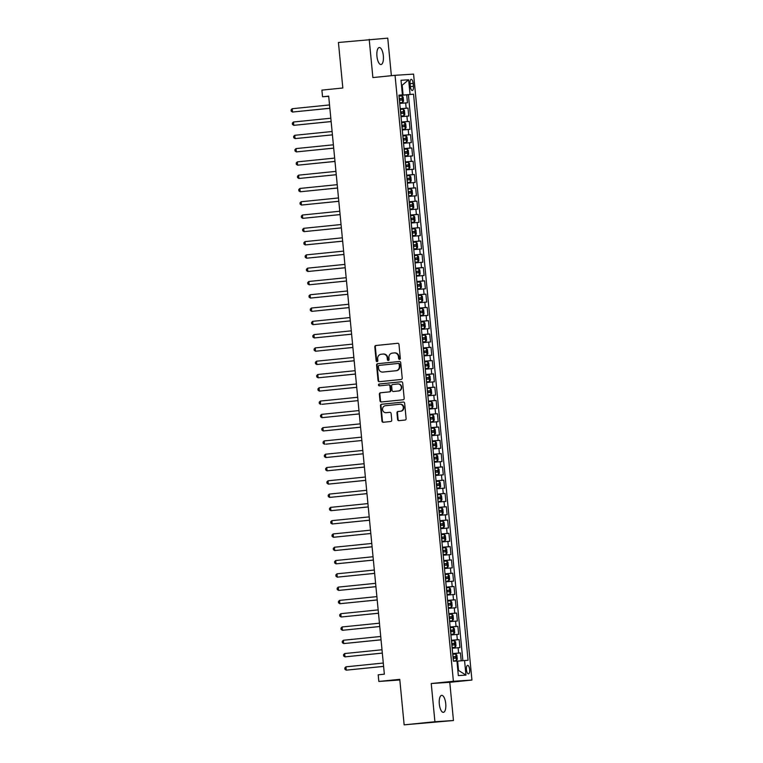 <?xml version="1.0" encoding="UTF-8"?>
<svg xmlns="http://www.w3.org/2000/svg" width="763" height="763" viewBox="0 0 763 763"><rect width="100%" height="100%" fill="white"/><g stroke="black" fill="none" stroke-linecap="round" stroke-linejoin="round"><path stroke-width="1.14" d="M399.554 359.335A0.916 0.849 -93.7 0 0 400.317 358.333L398.982 344.475A1.307 1.211 -93.7 0 0 397.685 343.293L375.901 345.496A1.307 1.211 -93.7 0 0 374.814 346.927L376.149 360.785A0.916 0.849 -93.7 0 0 377.056 361.614A0.916 0.849 -93.7 0 0 377.847 360.613L377.666 358.82A4.197 3.882 -93.7 0 1 381.138 354.251L382.95 354.07A4.197 3.882 -93.7 0 1 387.213 357.847L387.385 359.64A0.916 0.849 -93.7 0 0 388.319 360.47A0.916 0.849 -93.7 0 0 389.082 359.468L388.911 357.675A4.197 3.882 -93.7 0 1 392.373 353.116L394.185 352.926A4.197 3.882 -93.7 0 1 398.448 356.712L398.62 358.505A0.916 0.849 -93.7 0 0 399.554 359.335M445.735 703.639A8.546 3.214 84.2 0 0 441.663 695.351A8.546 3.214 84.2 0 0 439.316 704.058A8.546 3.214 84.2 0 0 443.389 712.346A8.546 3.214 84.2 0 0 445.735 703.639M383.35 55.823A8.546 3.214 84.2 0 0 379.287 47.525A8.546 3.214 84.2 0 0 376.941 56.243A8.546 3.214 84.2 0 0 381.004 64.531A8.546 3.214 84.2 0 0 383.35 55.823M469.655 669.513A4.273 1.602 84.2 0 0 467.624 665.374A4.273 1.602 84.2 0 0 466.451 669.723A4.273 1.602 84.2 0 0 468.482 673.872A4.273 1.602 84.2 0 0 469.655 669.513M397.599 419.488A1.307 1.211 -93.7 0 0 398.935 420.671L405.039 420.051A1.307 1.211 -93.7 0 0 406.116 418.629L404.638 403.236A1.307 1.211 -93.7 0 0 403.303 402.053L381.557 404.256A1.307 1.211 -93.7 0 0 380.479 405.687L381.958 421.081A1.307 1.211 -93.7 0 0 383.293 422.263L390.666 421.51A1.307 1.211 -93.7 0 0 391.743 420.089L391.114 413.498A1.307 1.211 -93.7 0 0 389.817 412.316L386.116 412.688A3.51 3.252 -93.7 0 1 382.549 409.464A3.51 3.252 -93.7 0 1 385.449 405.706L399.764 404.256A3.51 3.252 -93.7 0 1 403.341 407.48A3.51 3.252 -93.7 0 1 400.441 411.238L398.048 411.476A1.307 1.211 -93.7 0 0 396.97 412.907L397.599 419.488L398.105 419.459A1.307 1.211 -93.7 0 0 399.24 420.642M391.371 75.69L387.757 38.15L338.438 42.48L342.825 87.993L321.9 90.12L322.539 96.758L328.691 96.138L384.352 674.187L378.2 674.816L378.839 681.454L399.822 679.995M434.91 721.731L453.46 720.52L449.779 682.313L431.238 683.524L434.91 721.731L404.142 724.85L399.764 679.337L378.839 681.454M431.238 683.524L453.394 681.283L395.043 75.318L413.584 74.106L471.935 680.062L453.394 681.283M369.206 39.361L372.888 77.568L395.043 75.318M401.128 379.488A1.307 1.211 -93.7 0 0 402.215 378.057L400.728 362.673A1.307 1.211 -93.7 0 0 399.402 361.49L377.656 363.693A1.307 1.211 -93.7 0 0 376.569 365.124L378.047 380.508A1.307 1.211 -93.7 0 0 379.383 381.691L401.128 379.488M402.683 382.95L404.171 398.343A1.307 1.211 -93.7 0 1 403.083 399.774L381.338 401.977A1.307 1.211 -93.7 0 1 380.003 400.794L379.373 394.204A1.307 1.211 -93.7 0 1 380.451 392.783L389.273 391.886A1.307 1.211 -93.7 0 0 390.351 390.456L389.931 386.088A1.307 1.211 -93.7 0 0 388.596 384.905L379.421 385.84A0.916 0.849 -93.7 0 0 379.421 385.84A0.916 0.849 -93.7 0 1 378.486 385A0.916 0.849 -93.7 0 1 379.24 384.008L401.348 381.767A1.307 1.211 -93.7 0 1 402.683 382.95M453.46 720.52L404.142 724.85M461.205 660.796L460.442 652.918L452.697 653.71M452.688 653.576L458.611 653.042L458.105 647.73L459.936 647.606L459.164 639.632L451.419 640.415M451.41 640.281L457.333 639.756L456.827 634.435L458.649 634.32L457.886 626.347L450.141 627.129M450.132 626.995L456.055 626.461L455.54 621.149L457.371 621.034L456.608 613.061L448.863 613.843M448.854 613.71L454.777 613.175L454.262 607.863L456.093 607.739L455.33 599.766L447.585 600.557M447.566 600.414L453.499 599.89L452.984 594.568L454.815 594.453L454.042 586.48L446.307 587.262M446.288 587.129L452.221 586.594L451.706 581.282L453.537 581.168L452.764 573.194L445.02 573.976M445.01 573.843L450.933 573.309L450.428 567.996L452.259 567.872L451.486 559.899L443.742 560.691M443.732 560.547L449.655 560.023L449.149 554.711L450.971 554.587L450.208 546.613L442.464 547.395M442.454 547.262L448.377 546.737L447.871 541.415L449.693 541.301L448.93 533.327L441.186 534.11M441.176 533.976L447.099 533.442L446.584 528.13L448.415 528.006L447.652 520.032L439.908 520.824M439.889 520.69L445.821 520.156L445.306 514.844L447.137 514.72L446.374 506.746L438.63 507.529M438.611 507.395L444.543 506.87L444.028 501.549L445.859 501.434L445.087 493.461L437.352 494.243M437.333 494.109L443.265 493.575L442.75 488.263L444.581 488.148L443.808 480.175L436.064 480.957M436.054 480.824L441.977 480.289L441.472 474.977L443.303 474.853L442.53 466.88L434.786 467.671M434.776 467.528L440.699 467.004L440.194 461.691L442.015 461.567L441.252 453.594L433.508 454.376M433.498 454.243L439.421 453.718L438.906 448.396L440.737 448.282L439.974 440.308L432.23 441.09M432.22 440.957L438.143 440.423L437.628 435.11L439.459 434.986L438.696 427.013L430.952 427.805M430.933 427.671L436.865 427.137L436.35 421.825L438.181 421.701L437.409 413.727L429.674 414.509M429.655 414.376L435.587 413.851L435.072 408.529L436.903 408.415L436.131 400.441L428.386 401.224M428.377 401.09L434.3 400.556L433.794 395.244L435.625 395.12L434.853 387.156L427.108 387.938M427.099 387.804L433.022 387.27L432.516 381.958L434.338 381.834L433.575 373.86L425.83 374.652M425.821 374.509L431.744 373.984L431.229 368.663L433.06 368.548L432.297 360.575L424.552 361.357M424.543 361.223L430.466 360.689L429.95 355.377L431.782 355.262L431.019 347.289L423.274 348.071M423.255 347.938L429.188 347.403L428.672 342.091L430.504 341.967L429.731 333.994L421.996 334.785M421.977 334.642L427.909 334.118L427.394 328.805L429.226 328.681L428.453 320.708L420.709 321.49M420.699 321.357L426.622 320.832L426.116 315.51L427.948 315.396L427.175 307.422L419.431 308.204M419.421 308.071L425.344 307.537L424.838 302.224L426.66 302.1L425.897 294.127L418.153 294.919M418.143 294.785L424.066 294.251L423.551 288.939L425.382 288.815L424.619 280.841L416.875 281.623M416.865 281.49L422.788 280.965L422.273 275.643L424.104 275.529L423.341 267.555L415.597 268.338M415.577 268.204L421.51 267.67L420.995 262.358L422.826 262.243L422.053 254.27L414.319 255.052M414.299 254.918L420.232 254.384L419.717 249.072L421.548 248.948L420.775 240.974L413.041 241.766M413.021 241.623L418.954 241.098L418.439 235.777L420.27 235.662L419.497 227.689L411.753 228.471M411.743 228.337L417.666 227.803L417.161 222.491L418.992 222.376L418.219 214.403L410.475 215.185M410.465 215.052L416.388 214.517L415.883 209.205L417.704 209.081L416.941 201.108L409.197 201.899M409.187 201.756L415.11 201.232L414.595 195.919L416.426 195.795L415.663 187.822L407.919 188.604M407.9 188.471L413.832 187.946L413.317 182.624L415.148 182.51L414.385 174.536L406.641 175.318M406.622 175.185L412.554 174.651L412.039 169.338L413.87 169.214L413.098 161.241L405.363 162.033M405.344 161.899L411.276 161.365L410.761 156.053L412.592 155.929L411.82 147.955L404.075 148.737M404.066 148.604L409.989 148.079L409.483 142.757L411.314 142.643L410.542 134.669L402.797 135.452M402.788 135.318L408.71 134.784L408.205 129.472L410.027 129.357L409.264 121.384L401.519 122.166M401.51 122.032L407.432 121.498L406.917 116.186L408.749 116.062L407.986 108.088L400.232 108.737M400.241 108.88L407.986 108.088M410.055 83.568L410.341 86.486A4.139 1.555 84.2 0 0 412.316 90.501A4.139 1.555 84.2 0 0 413.451 86.286L413.164 83.358A4.139 1.555 84.2 0 0 411.2 79.342A4.139 1.555 84.2 0 0 410.055 83.568M457.848 670.467L458.515 670.419L457.628 661.12L468.062 660.262L413.556 94.173L398.944 95.451M464.553 660.491L465.964 675.112L458.344 675.608L456.932 660.987L453.422 661.216L398.915 95.127L402.425 94.898L401.014 80.277L408.634 79.781L410.046 94.402M462.874 660.644L408.386 94.688L406.708 94.803L407.471 102.776L399.717 103.425M407.432 121.498L409.264 121.384M408.71 134.784L410.542 134.669M409.989 148.079L411.82 147.955M411.276 161.365L413.098 161.241M412.554 174.651L414.385 174.536M413.832 187.946L415.663 187.822M415.11 201.232L416.941 201.108M416.388 214.517L418.219 214.403M417.666 227.803L419.497 227.689M418.954 241.098L420.775 240.974M420.232 254.384L422.053 254.27M421.51 267.67L423.341 267.555M422.788 280.965L424.619 280.841M424.066 294.251L425.897 294.127M425.344 307.537L427.175 307.422M426.622 320.832L428.453 320.708M427.909 334.118L429.731 333.994M429.188 347.403L431.019 347.289M430.466 360.689L432.297 360.575M431.744 373.984L433.575 373.86M433.022 387.27L434.853 387.156M434.3 400.556L436.131 400.441M435.587 413.851L437.409 413.727M436.865 427.137L438.696 427.013M438.143 440.423L439.974 440.308M439.421 453.718L441.252 453.594M440.699 467.004L442.53 466.88M441.977 480.289L443.808 480.175M443.265 493.575L445.087 493.461M444.543 506.87L446.374 506.746M445.821 520.156L447.652 520.032M447.099 533.442L448.93 533.327M448.377 546.737L450.208 546.613M449.655 560.023L451.486 559.899M450.933 573.309L452.764 573.194M452.221 586.594L454.042 586.48M453.499 599.89L455.33 599.766M454.777 613.175L456.608 613.061M456.055 626.461L457.886 626.347M457.333 639.756L459.164 639.632M458.611 653.042L460.442 652.918M457.628 661.12L456.951 661.187M403.112 95.032L402.215 85.723L401.548 85.771L408.634 79.781M398.935 95.318L402.425 94.898M449.779 682.313L471.935 680.062M322.539 96.758L328.71 96.357M398.963 95.585L406.708 94.803M408.386 94.688L413.556 94.173M406.917 116.186L400.995 116.71M408.205 129.472L402.273 130.006M409.483 142.757L403.551 143.291M410.761 156.053L404.838 156.577M412.039 169.338L406.116 169.872M413.317 182.624L407.394 183.158M414.595 195.919L408.672 196.444M415.883 209.205L409.95 209.73M417.161 222.491L411.228 223.025M418.439 235.777L412.506 236.311M419.717 249.072L413.794 249.596M420.995 262.358L415.072 262.892M422.273 275.643L416.35 276.177M423.551 288.939L417.628 289.463M424.838 302.224L418.906 302.758M426.116 315.51L420.184 316.044M427.394 328.805L421.472 329.33M428.672 342.091L422.75 342.616M429.95 355.377L424.028 355.911M431.229 368.663L425.306 369.197M432.516 381.958L426.584 382.482M433.794 395.244L427.862 395.778M435.072 408.529L429.149 409.063M436.35 421.825L430.427 422.349M437.628 435.11L431.705 435.635M438.906 448.396L432.983 448.93M440.194 461.691L434.261 462.216M441.472 474.977L435.539 475.502M442.75 488.263L436.817 488.797M444.028 501.549L438.105 502.083M445.306 514.844L439.383 515.368M446.584 528.13L440.661 528.664M447.871 541.415L441.939 541.949M449.149 554.711L443.217 555.235M450.428 567.996L444.495 568.521M451.706 581.282L445.783 581.816M452.984 594.568L447.061 595.102M454.262 607.863L448.339 608.388M455.54 621.149L449.617 621.683M456.827 634.435L450.895 634.969M458.105 647.73L452.173 648.254M465.964 675.112L458.515 670.419M399.774 359.278A0.916 0.849 -93.7 0 1 399.125 358.467L398.954 356.674A4.197 3.882 -93.7 0 0 394.681 352.897M383.446 354.032A4.197 3.882 -93.7 0 1 387.718 357.818L387.89 359.611A0.916 0.849 -93.7 0 0 388.539 360.413M397.847 343.293L376.397 345.467A1.307 1.211 -93.7 0 0 375.32 346.888L376.655 360.746A0.916 0.849 -93.7 0 0 377.304 361.557M399.602 361.481L378.152 363.655A1.307 1.211 -93.7 0 0 377.075 365.086L378.553 380.479A1.307 1.211 -93.7 0 0 379.688 381.662M399.183 364.275A0.916 0.849 -93.7 0 0 398.248 363.446L379.154 365.382A0.916 0.849 -93.7 0 0 378.4 366.383L378.582 368.271A4.197 3.882 -93.7 0 0 382.845 372.058L395.902 370.732A4.197 3.882 -93.7 0 0 399.364 366.164L399.183 364.275L399.678 364.247A0.916 0.849 -93.7 0 0 398.744 363.417L398.772 363.417M383.093 372.039A4.197 3.882 -93.7 0 0 383.35 372.02L382.845 372.058M399.678 364.247L399.86 366.135A4.197 3.882 -93.7 0 1 396.398 370.704L383.35 372.02M388.682 384.905L389.101 384.876A1.307 1.211 -93.7 0 1 390.437 386.059L390.856 390.427A1.307 1.211 -93.7 0 1 389.769 391.848L380.956 392.745A1.307 1.211 -93.7 0 0 379.869 394.175L380.508 400.766A1.307 1.211 -93.7 0 0 381.643 401.948M401.548 381.767L379.745 383.98A0.916 0.849 -93.7 0 0 379.755 385.801M398.42 390.961A3.51 3.252 -93.7 0 0 401.328 387.203A3.51 3.252 -93.7 0 0 397.752 383.98L392.707 384.495A1.307 1.211 -93.7 0 0 391.629 385.916L392.048 390.284A1.307 1.211 -93.7 0 0 393.384 391.467L398.925 390.923A3.51 3.252 -93.7 0 0 398.362 383.942A3.51 3.252 -93.7 0 0 398.257 383.951L397.971 383.961M393.803 391.438A1.307 1.211 -93.7 0 0 393.88 391.438L393.384 391.467M398.925 390.923L393.88 391.438M399.984 404.237L400.27 404.228A3.51 3.252 -93.7 0 1 403.837 407.442A3.51 3.252 -93.7 0 1 400.937 411.2L398.553 411.448A1.307 1.211 -93.7 0 0 397.466 412.869L398.105 419.459M386.412 412.669A3.51 3.252 -93.7 0 0 386.622 412.649L386.116 412.688M389.979 412.316L386.622 412.649M403.503 402.053L382.063 404.228A1.307 1.211 -93.7 0 0 380.975 405.649L382.463 421.042A1.307 1.211 -93.7 0 0 383.589 422.225M399.659 102.795L402.664 102.509L403.541 101.117L403.16 97.13L402.025 95.861L399.011 96.128M402.664 102.509L399.65 102.776M329.54 104.932L292.191 108.718L292.515 112.037L329.864 108.298M399.411 100.249L401.901 100.029L401.739 98.427L399.259 98.656L399.965 98.608L400.127 100.201M292.191 108.718L291.065 109.853L291.189 111.179L292.515 112.037L329.854 108.251M400.937 116.081L403.942 115.795L404.819 114.402L404.438 110.416L403.303 109.157L400.289 109.414M403.331 109.185L403.97 115.766L400.928 116.062M330.818 118.217L293.469 122.004L293.793 125.332L331.142 121.584M400.689 113.534L403.169 113.315L403.017 111.722L400.537 111.942M400.537 111.961L401.252 111.903L401.405 113.496M293.469 122.004L292.343 123.139L292.477 124.464L293.793 125.332L331.132 121.536M402.215 129.376L405.22 129.09L406.097 127.688L405.716 123.711L404.609 122.471L401.576 122.709M405.22 129.09L402.215 129.348M332.096 131.503L294.756 135.299L295.071 138.618L332.42 134.87M401.967 126.83L404.457 126.601L404.304 125.008L401.815 125.227M401.815 125.256L402.53 125.189L402.683 126.782M294.756 135.299L293.621 136.424L293.755 137.76L295.071 138.618L332.42 134.832M403.493 142.662L406.507 142.376L407.375 140.983L406.994 136.997L405.859 135.728L402.854 135.995M406.507 142.376L403.493 142.643M333.374 144.798L296.034 148.585L296.349 151.904L333.698 148.165M403.245 140.115L405.744 139.887L405.582 138.294L403.093 138.523L403.808 138.475L403.961 140.068M296.034 148.585L294.899 149.72L295.033 151.045L296.349 151.904L333.698 148.117M407.785 155.662L404.771 155.929L407.785 155.662L408.653 154.269L408.272 150.282L407.146 149.023L404.132 149.281M334.652 158.084L297.312 161.87L297.627 165.189L334.976 161.451M404.524 153.401L407.022 153.182L406.86 151.589L404.371 151.808M404.38 151.827L405.086 151.761L405.239 153.363M297.312 161.87L296.187 163.005L296.311 164.331L297.627 165.189L334.976 161.403M406.05 169.233L409.063 168.957L409.941 167.555L409.55 163.568L408.453 162.338L405.411 162.576M409.063 168.957L406.05 169.214M335.939 171.37L298.591 175.156L298.915 178.485L336.264 174.737M405.811 166.687L408.3 166.468L408.138 164.875L405.658 165.094M408.453 162.338L409.082 168.919M405.658 165.123L406.364 165.056L406.517 166.649M298.591 175.156L297.465 176.291L297.589 177.626L298.915 178.485L336.254 174.698M407.328 182.529L410.341 182.243L411.219 180.85L410.837 176.863L409.702 175.595L406.689 175.862M410.341 182.243L407.328 182.5M337.217 184.665L299.869 188.451L300.193 191.771L337.542 188.032M407.089 179.982L409.578 179.753L409.416 178.161L406.937 178.389L407.642 178.342L407.804 179.934M299.869 188.451L298.743 189.586L298.867 190.912L300.193 191.771L337.532 187.984M408.615 195.814L411.619 195.528L412.497 194.136L412.115 190.149L410.98 188.89L407.967 189.148M411.009 188.919L411.648 195.5L408.606 195.795M338.495 197.951L301.147 201.737L301.471 205.056L338.82 201.318M408.367 193.268L410.847 193.049L410.694 191.446L408.215 191.675M408.215 191.694L408.93 191.627L409.082 193.22M301.147 201.737L300.021 202.872L300.155 204.198L301.471 205.056L338.81 201.27M409.893 209.1L412.897 208.814L413.775 207.422L413.393 203.435L412.258 202.176L409.245 202.433M412.897 208.814L409.893 209.081M339.773 211.237L302.434 215.023L302.749 218.352L340.098 214.603M409.645 206.554L412.134 206.334L411.972 204.742L409.493 204.961L410.208 204.923L410.36 206.515M302.434 215.023L301.299 216.158L301.433 217.493L302.749 218.352L340.098 214.565M411.171 222.395L414.185 222.109L415.053 220.717L414.671 216.73L413.536 215.462L410.532 215.729M414.185 222.109L411.171 222.367M341.051 224.532L303.712 228.318L304.027 231.637L341.376 227.899M410.923 219.849L413.412 219.62L413.26 218.027L410.771 218.247L411.486 218.208L411.639 219.801M303.712 228.318L302.577 229.453L302.711 230.779L304.027 231.637L341.376 227.851M415.463 235.395L412.449 235.662L415.463 235.395L416.331 234.003L415.949 230.016L414.824 228.747L411.81 229.014M342.329 237.818L304.99 241.604L305.305 244.923L342.654 241.184M412.201 233.135L414.7 232.906L414.538 231.313L412.049 231.542M412.058 231.561L412.764 231.494L412.917 233.087M304.99 241.604L303.865 242.739L303.989 244.065L305.305 244.923L342.654 241.137M413.727 248.967L416.741 248.681L417.619 247.288L417.227 243.302L416.131 242.071L413.088 242.3M416.741 248.681L413.727 248.948M343.617 251.103L306.268 254.89L306.592 258.209L343.941 254.47M413.489 246.42L415.978 246.201L415.816 244.608L413.327 244.828M416.131 242.071L416.76 248.652M413.336 244.847L414.042 244.78L414.195 246.382M306.268 254.89L305.143 256.025L305.267 257.35L306.592 258.209L343.932 254.422M415.005 262.262L418.019 261.976L418.897 260.574L418.515 256.587L417.38 255.328L414.366 255.595M418.019 261.976L415.005 262.234M344.895 264.389L307.546 268.175L307.87 271.504L345.219 267.756M414.767 259.716L417.256 259.487L417.094 257.894L414.614 258.113L415.32 258.075L415.482 259.668M307.546 268.175L306.421 269.31L306.545 270.646L307.87 271.504L345.21 267.718M416.293 275.548L419.297 275.262L420.175 273.869L419.793 269.883L418.658 268.614L415.644 268.881M419.297 275.262L416.283 275.529M346.173 277.684L308.824 281.471L309.149 284.79L346.497 281.051M416.045 273.001L418.525 272.772L418.372 271.18L415.892 271.409M415.892 271.428L416.608 271.361L416.76 272.954M308.824 281.471L307.699 282.606L307.823 283.931L309.149 284.79L346.488 281.003M417.571 288.834L420.575 288.548L421.453 287.155L421.071 283.168L419.936 281.909L416.922 282.167M420.575 288.548L417.571 288.815M347.451 290.97L310.102 294.756L310.427 298.075L347.775 294.337M417.323 286.287L419.812 286.068L419.65 284.475L417.17 284.694L417.886 284.647L418.038 286.249M310.102 294.756L308.977 295.891L309.11 297.217L310.427 298.075L347.775 294.289M421.853 301.843L418.849 302.1L421.853 301.843L422.731 300.441L422.349 296.454L421.214 295.195L418.21 295.462M348.729 304.256L311.39 308.042L311.705 311.371L349.053 307.623M418.601 299.573L421.09 299.354L420.938 297.761L418.448 297.98L419.164 297.942L419.316 299.535M311.39 308.042L310.255 309.177L310.388 310.512L311.705 311.371L349.053 307.584M423.141 315.129L420.127 315.386L423.141 315.129L424.009 313.736L423.627 309.749L422.502 308.481L419.488 308.748M350.007 317.551L312.668 321.337L312.983 324.656L350.331 320.918M419.879 312.868L422.378 312.639L422.216 311.046L419.726 311.275M419.726 311.294L420.442 311.228L420.594 312.82M312.668 321.337L311.542 322.472L311.666 323.798L312.983 324.656L350.331 320.87M421.405 328.7L424.419 328.414L425.296 327.022L424.905 323.035L423.78 321.767L420.766 322.034M424.419 328.414L421.405 328.681M351.285 330.837L313.946 334.623L314.27 337.942L351.609 334.204M421.166 326.154L423.656 325.935L423.494 324.332L421.004 324.561M421.014 324.58L421.72 324.513L421.872 326.106M313.946 334.623L312.82 335.758L312.944 337.084L314.27 337.942L351.609 334.156M425.086 335.091L425.716 341.671L422.74 341.967L425.697 341.7L426.574 340.308L426.183 336.321L425.058 335.062L422.044 335.319M352.573 344.123L315.224 347.909L315.548 351.238L352.897 347.489M422.444 339.44L424.934 339.22L424.772 337.627L422.292 337.847L422.998 337.809L423.15 339.401M315.224 347.909L314.098 349.044L314.222 350.379L315.548 351.238L352.887 347.451M423.97 355.281L426.975 354.995L427.852 353.603L427.471 349.616L426.336 348.348L423.322 348.615M426.975 354.995L423.961 355.253M353.851 357.418L316.502 361.204L316.826 364.523L354.175 360.785M423.723 352.735L426.202 352.506L426.05 350.913L423.57 351.133M423.57 351.161L424.285 351.094L424.438 352.687M316.502 361.204L315.377 362.33L315.5 363.665L316.826 364.523L354.166 360.737M425.249 368.567L428.253 368.281L429.13 366.889L428.749 362.902L427.614 361.633L424.6 361.9M428.253 368.281L425.239 368.548M355.129 370.704L317.78 374.49L318.104 377.809L355.453 374.07M425.001 366.021L427.49 365.792L427.328 364.199L424.848 364.428L425.563 364.38L425.716 365.973M317.78 374.49L316.655 375.625L316.788 376.951L318.104 377.809L355.444 374.023M429.531 381.567L426.527 381.834L429.531 381.567L430.408 380.174L430.027 376.188L428.892 374.929L425.888 375.186M356.407 383.989L319.068 387.776L319.382 391.095L356.731 387.356M426.279 379.306L428.768 379.087L428.615 377.494L426.126 377.714L426.841 377.666L426.994 379.268M319.068 387.776L317.933 388.911L318.066 390.236L319.382 391.095L356.731 387.308M430.818 394.862L427.805 395.12L430.818 394.862L431.686 393.46L431.305 389.473L430.208 388.243L427.166 388.481M321.919 404.304L358.009 400.642L321.919 404.304M427.557 392.592L430.055 392.373L429.893 390.78L427.404 390.999M430.208 388.243L430.837 394.824M427.404 391.028L428.119 390.961L428.272 392.554M357.685 397.275L320.346 401.061L320.66 404.39L319.344 403.532L319.211 402.196L320.346 401.061M429.083 408.434L432.096 408.148L432.974 406.755L432.583 402.769L431.457 401.5L428.444 401.767M432.096 408.148L429.083 408.415M358.963 410.57L321.624 414.357L321.938 417.676L359.287 413.937M428.835 405.887L431.333 405.658L431.171 404.066L428.682 404.295M428.692 404.314L429.397 404.247L429.55 405.84M321.624 414.357L320.498 415.492L320.622 416.817L321.938 417.676L359.287 413.889M432.764 414.824L433.394 421.405L431.772 421.596L433.374 421.434L434.252 420.041L433.861 416.054L432.735 414.795L429.722 415.053M360.25 423.856L322.902 427.642L323.226 430.961L360.575 427.223M430.122 419.173L432.611 418.954L432.449 417.351L429.97 417.58L430.675 417.533L430.828 419.135M322.902 427.642L321.776 428.777L321.9 430.103L323.226 430.961L360.565 427.175M434.652 434.729L431.639 434.986L434.652 434.729L435.53 433.327L435.148 429.34L434.013 428.081L431 428.339M325.753 444.171L361.853 440.509L325.753 444.171M431.4 432.459L433.88 432.239L433.727 430.647L431.248 430.866M431.248 430.885L431.953 430.828L432.116 432.421M361.528 437.142L324.18 440.928L324.504 444.257L323.178 443.398L323.054 442.063L324.18 440.928M432.926 448.301L435.931 448.015L436.808 446.622L436.426 442.635L435.291 441.367L432.278 441.634M435.931 448.015L432.917 448.272M362.806 450.437L325.458 454.223L325.782 457.542L363.131 453.804M432.678 445.754L435.168 445.525L435.005 443.932L432.526 444.152L433.241 444.114L433.394 445.706M325.458 454.223L324.332 455.358L324.466 456.684L325.782 457.542L363.121 453.756M437.209 461.3L434.204 461.567L437.209 461.3L438.086 459.908L437.704 455.921L436.57 454.653L433.565 454.92M364.085 463.723L326.745 467.509L327.06 470.828L364.409 467.09M433.956 459.04L436.446 458.821L436.283 457.218L433.804 457.447L434.519 457.399L434.672 458.992M326.745 467.509L325.61 468.644L325.744 469.97L327.06 470.828L364.409 467.042M438.496 474.586L435.482 474.853L438.496 474.586L439.364 473.194L438.983 469.207L437.876 467.977L434.843 468.205M365.363 477.009L328.023 480.795L328.338 484.124L365.687 480.375M435.234 472.326L437.724 472.106L437.571 470.513L435.082 470.733M437.876 467.977L438.515 474.557M435.082 470.752L435.797 470.695L435.95 472.287M328.023 480.795L326.888 481.93L327.022 483.256L328.338 484.124L365.687 480.328M436.76 488.167L439.774 487.881L440.642 486.479L440.261 482.502L439.164 481.262L436.121 481.501M439.774 487.881L436.76 488.139M366.641 490.294L329.301 494.09L329.616 497.409L366.965 493.661M436.512 485.621L439.011 485.392L438.849 483.799L436.36 484.019M436.369 484.047L437.075 483.98L437.228 485.573M329.301 494.09L328.176 495.216L328.3 496.551L329.616 497.409L366.965 493.623M440.442 494.558L441.071 501.129L439.45 501.329L441.052 501.167L441.93 499.775L441.539 495.788L440.413 494.519L437.399 494.786M367.928 503.59L330.579 507.376L330.904 510.695L368.252 506.956M437.8 498.907L440.289 498.678L440.127 497.085L437.638 497.314L438.353 497.266L438.506 498.859M330.579 507.376L329.454 508.511L329.578 509.837L330.904 510.695L368.243 506.909M442.33 514.453L439.316 514.72L442.33 514.453L443.208 513.06L442.826 509.074L441.691 507.815L438.677 508.072M369.206 516.875L331.857 520.662L332.182 523.981L369.53 520.242M439.078 512.192L441.558 511.973L441.405 510.38L438.925 510.6M438.925 510.619L439.631 510.552L439.793 512.154M331.857 520.662L330.732 521.797L330.856 523.122L332.182 523.981L369.521 520.194M440.604 528.025L443.608 527.748L444.486 526.346L444.104 522.359L442.969 521.1L439.955 521.367M443.608 527.748L440.594 528.006M370.484 530.161L333.135 533.947L333.46 537.276L370.808 533.528M440.356 525.478L442.845 525.259L442.683 523.666L440.203 523.885L440.919 523.847L441.071 525.44M333.135 533.947L332.01 535.082L332.134 536.418L333.46 537.276L370.799 533.49M444.886 541.034L441.882 541.291L444.886 541.034L445.764 539.641L445.382 535.655L444.247 534.386L441.233 534.653M371.762 543.456L334.423 547.243L334.738 550.562L372.086 546.823M441.634 538.773L444.123 538.544L443.961 536.952L441.481 537.181L442.197 537.133L442.349 538.726M334.423 547.243L333.288 548.378L333.421 549.703L334.738 550.562L372.086 546.775M446.174 554.32L443.16 554.587L446.174 554.32L447.042 552.927L446.66 548.94L445.554 547.71L442.521 547.939M373.04 556.742L335.701 560.528L336.016 563.847L373.365 560.109M442.912 552.059L445.401 551.84L445.249 550.237L442.759 550.466M445.554 547.71L446.193 554.291M442.759 550.485L443.475 550.419L443.627 552.011M335.701 560.528L334.566 561.663L334.699 562.989L336.016 563.847L373.365 560.061M444.438 567.891L447.452 567.605L448.32 566.213L447.938 562.226L446.813 560.967L443.799 561.225M447.452 567.605L444.438 567.872M374.318 570.028L336.979 573.814L337.294 577.143L374.643 573.394M444.19 565.345L446.689 565.125L446.527 563.533L444.037 563.752L444.753 563.714L444.905 565.307M336.979 573.814L335.854 574.949L335.978 576.284L337.294 577.143L374.643 573.356M448.119 574.281L448.749 580.862L447.128 581.063L448.73 580.901L449.607 579.508L449.216 575.521L448.091 574.253L445.077 574.52M375.606 583.323L338.257 587.109L338.581 590.428L375.921 586.69M445.478 578.64L447.967 578.411L447.805 576.818L445.315 577.038M445.325 577.066L446.031 577L446.183 578.592M338.257 587.109L337.132 588.244L337.256 589.57L338.581 590.428L375.921 586.642M450.008 594.186L446.994 594.453L450.008 594.186L450.885 592.794L450.494 588.807L449.369 587.539L446.355 587.806M376.884 596.609L339.535 600.395L339.859 603.714L377.208 599.976M446.756 591.926L449.235 591.707L449.083 590.104L446.603 590.333M446.603 590.352L447.309 590.285L447.461 591.878M339.535 600.395L338.41 601.53L338.534 602.856L339.859 603.714L377.199 599.928M448.282 607.758L451.286 607.472L452.163 606.08L451.782 602.093L450.647 600.834L447.633 601.091M451.286 607.472L448.272 607.739M378.162 609.895L340.813 613.681L341.137 617L378.486 613.261M448.034 605.212L450.523 604.992L450.361 603.399L447.881 603.619L448.596 603.571L448.749 605.173M340.813 613.681L339.688 614.816L339.812 616.142L341.137 617L378.477 613.214M452.564 620.767L449.56 621.025L452.564 620.767L453.441 619.365L453.06 615.379L451.925 614.12L448.911 614.387M379.44 623.18L342.091 626.967L342.415 630.295L379.764 626.547M449.312 618.507L451.801 618.278L451.639 616.685L449.159 616.905M449.159 616.933L449.874 616.866L450.027 618.459M342.091 626.967L340.966 628.102L341.099 629.437L342.415 630.295L379.764 626.509M453.842 634.053L450.838 634.32L453.842 634.053L454.719 632.661L454.338 628.674L453.232 627.444L450.199 627.672M380.718 636.476L343.379 640.262L343.693 643.581L381.042 639.842M450.59 631.793L453.079 631.564L452.926 629.971L450.437 630.2M453.232 627.444L453.871 634.015M450.437 630.219L451.152 630.152L451.305 631.745M343.379 640.262L342.244 641.397L342.377 642.723L343.693 643.581L381.042 639.795M452.116 647.625L455.13 647.339L455.997 645.946L455.616 641.96L454.49 640.701L451.477 640.958M455.13 647.339L452.116 647.606M381.996 649.761L344.657 653.548L344.971 656.867L382.32 653.128M451.868 645.078L454.366 644.859L454.204 643.266L451.715 643.486L452.43 643.438L452.583 645.04M344.657 653.548L343.531 654.683L343.655 656.008L344.971 656.867L382.32 653.08M455.797 654.015L456.427 660.596L454.805 660.796L456.408 660.634L457.285 659.232L456.894 655.245L455.769 653.986L452.755 654.253M383.274 663.047L345.935 666.833L346.249 670.162L383.598 666.414M453.146 658.364L455.645 658.145L455.482 656.552L452.993 656.771M453.003 656.79L453.708 656.733L453.861 658.326M345.935 666.833L344.809 667.968L344.933 669.304L346.249 670.162L383.598 666.376M406.154 108.212L405.639 102.9M410.074 83.672L413.164 83.358M410.351 86.6L413.451 86.286M398.954 356.674L398.448 356.712M387.89 359.611L387.385 359.64M387.718 357.818L387.213 357.847M376.655 360.746L376.149 360.785M375.32 346.888L374.814 346.927M376.397 345.467L375.901 345.496M399.125 358.467L398.62 358.505M378.553 380.479L378.047 380.508M377.075 365.086L376.569 365.124M378.152 363.655L377.656 363.693M396.398 370.704L395.902 370.732M399.86 366.135L399.364 366.164M380.508 400.766L380.003 400.794M379.869 394.175L379.373 394.204M380.956 392.745L380.451 392.783M389.769 391.848L389.273 391.886M390.856 390.427L390.351 390.456M390.437 386.059L389.931 386.088M379.745 383.98L379.24 384.008M397.466 412.869L396.97 412.907M398.553 411.448L398.048 411.476M400.937 411.2L400.441 411.238M382.463 421.042L381.958 421.081M380.975 405.649L380.479 405.687M382.063 404.228L381.557 404.256M402.683 102.471L402.053 95.9M399.307 98.646L399.068 96.128M399.707 102.767L399.459 100.239M399.965 98.608L401.739 98.427M400.594 111.942L400.346 109.414M400.985 116.052L400.747 113.534M401.252 111.903L403.017 111.722M405.248 129.052L404.609 122.471M401.872 125.227L401.624 122.7M402.263 129.348L402.025 126.82M402.53 125.189L404.304 125.008M406.526 142.338L405.897 135.766M403.15 138.513L402.902 135.986M403.541 142.633L403.303 140.106M403.808 138.475L405.582 138.294M407.804 155.633L407.175 149.052M404.428 151.799L404.19 149.281M404.829 155.919L404.581 153.401M405.086 151.761L406.86 151.589M405.706 165.094L405.468 162.567M406.107 169.214L405.859 166.687M406.364 165.056L408.138 164.875M410.36 182.204L409.731 175.633M406.984 178.38L406.746 175.852M407.385 182.5L407.137 179.973M407.642 178.342L409.416 178.161M408.262 191.666L408.024 189.148M408.663 195.786L408.424 193.268M408.93 191.627L410.694 191.446M412.926 208.785L412.287 202.205M409.55 204.961L409.302 202.433M409.941 209.081L409.702 206.554M410.208 204.923L411.972 204.742M414.204 222.071L413.565 215.49M410.828 218.247L410.58 215.719M411.219 222.367L410.98 219.839M411.486 218.208L413.26 218.027M415.482 235.357L414.853 228.786M412.106 231.532L411.858 229.005M412.506 235.653L412.258 233.125M412.764 231.494L414.538 231.313M413.384 244.828L413.145 242.3M413.784 248.938L413.536 246.42M414.042 244.78L415.816 244.608M418.038 261.938L417.409 255.357M414.662 258.113L414.423 255.586M415.062 262.234L414.814 259.706M415.32 258.075L417.094 257.894M419.326 275.224L418.687 268.652M415.94 271.399L415.701 268.872M416.34 275.519L416.102 272.992M416.608 271.361L418.372 271.18M420.604 288.519L419.965 281.938M417.227 284.685L416.979 282.167M417.619 288.805L417.38 286.287M417.886 284.647L419.65 284.475M421.882 301.805L421.243 295.224M418.505 297.98L418.258 295.453M418.897 302.1L418.658 299.573M419.164 297.942L420.938 297.761M423.16 315.09L422.53 308.519M419.784 311.266L419.536 308.738M420.184 315.386L419.936 312.859M420.442 311.228L422.216 311.046M424.438 328.376L423.808 321.805M421.062 324.552L420.823 322.034M421.462 328.672L421.214 326.144M421.72 324.513L423.494 324.332M422.34 337.847L422.101 335.319M422.74 341.967L422.492 339.44M422.998 337.809L424.772 337.627M426.994 354.957L426.364 348.376M423.618 351.133L423.379 348.605M424.018 355.253L423.77 352.725M424.285 351.094L426.05 350.913M428.281 368.243L427.642 361.672M424.905 364.418L424.657 361.891M425.296 368.539L425.058 366.011M425.563 364.38L427.328 364.199M429.559 381.538L428.92 374.957M426.183 377.704L425.935 375.186M426.574 381.824L426.336 379.306M426.841 377.666L428.615 377.494M427.461 390.999L427.213 388.472M427.852 395.12L427.614 392.592M428.119 390.961L429.893 390.78M432.116 408.11L431.486 401.538M428.739 404.285L428.501 401.758M429.14 408.405L428.892 405.878M429.397 404.247L431.171 404.066M430.017 417.571L429.779 415.053M430.418 421.691L430.17 419.173M430.675 417.533L432.449 417.351M434.672 434.691L434.042 428.11M431.295 430.866L431.057 428.339M431.696 434.986L431.448 432.459M431.953 430.828L433.727 430.647M435.959 447.976L435.32 441.396M432.583 444.152L432.335 441.624M432.974 448.272L432.735 445.745M433.241 444.114L435.005 443.932M437.237 461.262L436.598 454.691M433.861 457.438L433.613 454.92M434.252 461.558L434.013 459.03M434.519 457.399L436.283 457.218M435.139 470.733L434.891 468.205M435.53 474.844L435.291 472.326M435.797 470.695L437.571 470.513M439.793 487.843L439.164 481.262M436.417 484.019L436.169 481.491M436.817 488.139L436.57 485.611M437.075 483.98L438.849 483.799M437.695 497.304L437.457 494.777M438.096 501.425L437.848 498.897M438.353 497.266L440.127 497.085M442.349 514.424L441.72 507.843M438.973 510.59L438.735 508.072M439.374 514.71L439.126 512.192M439.631 510.552L441.405 510.38M443.637 527.71L442.998 521.129M440.251 523.885L440.013 521.358M440.652 528.006L440.413 525.478M440.919 523.847L442.683 523.666M444.915 540.996L444.276 534.424M441.539 537.171L441.291 534.644M441.93 541.291L441.691 538.764M442.197 537.133L443.961 536.952M442.817 550.457L442.569 547.939M443.208 554.577L442.969 552.059M443.475 550.419L445.249 550.237M447.471 567.577L446.841 560.996M444.095 563.752L443.847 561.225M444.495 567.872L444.247 565.345M444.753 563.714L446.527 563.533M445.373 577.038L445.134 574.51M445.773 581.158L445.525 578.631M446.031 577L447.805 576.818M450.027 594.148L449.397 587.577M446.651 590.324L446.412 587.796M447.051 594.444L446.803 591.916M447.309 590.285L449.083 590.104M451.305 607.443L450.675 600.862M447.929 603.619L447.69 601.091M448.329 607.73L448.091 605.212M448.596 603.571L450.361 603.399M452.593 620.729L451.954 614.148M449.216 616.905L448.968 614.377M449.607 621.025L449.369 618.497M449.874 616.866L451.639 616.685M450.494 630.19L450.246 627.663M450.885 634.311L450.647 631.783M451.152 630.152L452.926 629.971M455.149 647.31L454.519 640.729M451.772 643.476L451.524 640.958M452.163 647.596L451.925 645.078M452.43 643.438L454.204 643.266M453.05 656.771L452.812 654.244M453.451 660.892L453.203 658.364M453.708 656.733L455.482 656.552M394.814 352.887L394.309 352.916M383.579 354.022L383.074 354.061M383.226 372.039L382.721 372.067M389.14 384.867L388.644 384.905M398.362 383.942L397.857 383.97M393.842 391.438L393.336 391.476M400.375 404.218L399.869 404.247M386.517 412.659L386.011 412.697"/></g></svg>
